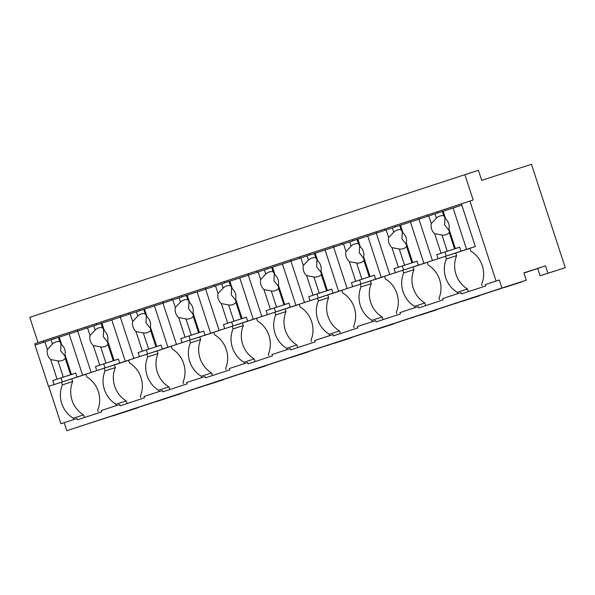 <?xml version="1.0" encoding="UTF-8"?>
<svg xmlns="http://www.w3.org/2000/svg" width="595" height="595" viewBox="0 0 595 595"><rect width="100%" height="100%" fill="white"/><g stroke="black" fill="none" stroke-linecap="round" stroke-linejoin="round"><path stroke-width="0.89" d="M137.943 407.768L112.797 415.905L137.869 407.545M99.655 419.988L66.804 430.698L64.186 422.695L60.935 423.737L76.986 418.493L77.417 419.832L101.797 411.837L101.358 410.505L111.109 407.307L119.647 404.511L120.078 405.842L144.459 397.847L144.02 396.515L153.77 393.317L162.301 390.521L162.74 391.852L187.12 383.864L186.681 382.526L196.432 379.327L204.963 376.531L205.401 377.87L229.782 369.874L229.343 368.543L239.093 365.345L247.624 362.548L248.063 363.88L272.436 355.884L272.004 354.553L281.755 351.355L290.286 348.558L290.724 349.89L315.097 341.894L314.666 340.563L324.416 337.365L332.947 334.568L333.379 335.9L357.759 327.912L357.32 326.573L375.609 320.579L376.04 321.917L400.42 313.922L399.981 312.591L409.732 309.393L418.27 306.596L418.702 307.927L443.082 299.932L442.643 298.601L452.393 295.403L460.924 292.606L461.363 293.937L485.743 285.942L485.304 284.611L499.324 280.014L496.074 281.063L469.924 201.043L473.166 200.002L464.888 174.662L29.75 317.343L38.028 342.661M43.74 342.207L43.316 340.928L34.785 343.724L35.202 345.003M48.716 386.348L60.935 423.737M464.888 174.662L478.417 170.311L481.682 180.315L531.469 164.302L565.25 267.661L547.936 273.224L545.533 265.891L523.89 272.852L526.285 280.186L501.935 288.017L499.324 280.014M180.605 393.778L156.18 401.677L180.53 393.555M523.957 273.053L527.966 271.67M523.95 273.031L527.981 271.737M523.927 272.964L537.746 268.524M565.25 267.661L540.126 275.79L537.724 268.449L545.533 265.891M99.685 420.07L526.285 280.186M66.804 430.698L501.935 288.017M64.186 422.695L76.986 418.493M73.735 419.542L73.304 418.211L83.583 414.901L84.438 417.526M83.583 414.901A25.429 23.25 -107.8 0 1 72.687 381.559L62.401 384.868A25.429 23.25 -107.8 0 0 73.304 418.211M62.401 384.868L61.53 382.198L48.5 386.415L34.993 345.078L59.232 337.127L61.724 344.758L59.805 341.649A9.817 8.977 72.2 0 0 55.9 341.932A9.817 8.977 72.2 0 0 52.494 344.051L47.377 349.458A9.817 8.977 -107.8 0 0 47.667 354.947A9.817 8.977 -107.8 0 0 50.672 359.544L57.083 379.171L52.806 380.577L75.736 373.11M43.316 340.928L162.77 301.777M291.171 261.079L290.747 259.792L461.393 203.862M163.186 303.041L162.77 301.754L205.431 287.787M205.848 289.051L205.424 287.772L248.093 273.804M248.509 275.068L248.085 273.782L290.754 259.814M497.398 289.572L521.815 281.651M454.736 303.562L479.154 295.641M412.075 317.551L436.492 309.631M369.413 331.541L393.838 323.62M326.752 345.524L351.176 337.603M284.098 359.514L308.515 351.593M241.436 373.504L265.853 365.583M198.775 387.494L223.192 379.573M497.465 289.772L504.508 287.244M521.889 281.874L504.575 287.445M540.126 275.79L547.936 273.224M198.842 387.695L205.885 385.158M223.266 379.788L205.952 385.359M241.503 373.705L248.546 371.176M265.928 365.806L248.606 371.369M284.157 359.715L291.208 357.186M308.589 351.816L291.267 357.387M326.819 345.725L333.862 343.196M351.243 337.826L333.929 343.397M369.48 331.742L376.523 329.206M393.905 323.844L376.59 329.407M412.142 317.752L419.185 315.224M436.566 309.854L419.252 315.417M454.803 303.762L461.846 301.234M479.228 295.864L461.913 301.434M496.074 281.063L485.304 284.611M482.062 285.659L481.623 284.321A25.429 23.25 -107.8 0 0 470.727 250.986L469.857 248.316L475.338 246.516L461.393 203.84L469.924 201.043M442.643 298.601L460.924 292.606M468.384 291.639L467.529 289.006L457.243 292.316L457.681 293.647M439.4 299.642L438.961 298.311A25.429 23.25 -107.8 0 0 428.065 264.968L427.195 262.306L432.662 260.454M399.981 312.591L418.27 306.596M425.722 305.622L424.867 302.996L414.581 306.306L415.02 307.637M396.739 313.632L396.3 312.301A25.429 23.25 -107.8 0 0 385.404 278.958L384.534 276.288L390 274.444M357.32 326.573L375.609 320.579M383.061 319.612L382.206 316.986L371.927 320.288L372.358 321.627M354.077 327.622L353.638 326.283A25.429 23.25 -107.8 0 0 342.742 292.948L341.872 290.278L347.339 288.434M314.666 340.563L332.947 334.568M340.407 333.602L339.544 330.976L329.266 334.278L329.697 335.61M311.416 341.604L310.977 340.273A25.429 23.25 -107.8 0 0 300.081 306.931L299.211 304.268L304.677 302.424M272.004 354.553L290.286 348.558M297.745 347.592L296.883 344.959L286.604 348.268L287.035 349.6M268.754 355.594L268.323 354.263A25.429 23.25 -107.8 0 0 257.419 320.921L256.549 318.258L262.023 316.406M229.343 368.543L247.624 362.548M255.084 361.574L254.221 358.949L243.943 362.258L244.381 363.59M226.093 369.584L225.661 368.253A25.429 23.25 -107.8 0 0 214.765 334.911L213.888 332.241L219.362 330.396M186.681 382.526L204.963 376.531M212.422 375.564L211.567 372.939L201.281 376.241L201.72 377.58M183.431 383.574L183 382.235A25.429 23.25 -107.8 0 0 172.104 348.901L171.234 346.231L176.7 344.386M144.02 396.515L162.301 390.521M169.761 389.554L168.906 386.929L158.62 390.231L159.058 391.562M140.777 397.557L140.338 396.225A25.429 23.25 -107.8 0 0 129.442 362.883L128.572 360.22L134.039 358.368M101.358 410.505L119.647 404.511M127.099 403.544L126.244 400.911L115.958 404.221L116.397 405.552M98.115 411.547L97.677 410.215A25.429 23.25 -107.8 0 0 86.781 376.873L85.911 374.21L91.377 372.358M61.53 382.198L85.925 374.262M72.687 381.559L71.817 378.896M46.566 339.879L77.462 329.794M54.004 338.86L53.602 337.618M430.505 213.992L461.408 203.899M89.228 325.889L120.123 315.804M131.882 311.906L162.785 301.814M174.543 297.916L205.446 287.831M217.205 283.927L248.108 273.841M259.866 269.937L290.769 259.851M302.528 255.954L333.431 245.861M345.189 241.964L376.085 231.879M387.851 227.974L418.746 217.889M437.95 212.965L437.541 211.723M467.529 289.006A25.429 23.25 -107.8 0 1 456.633 255.672L455.755 253.001L469.872 248.375M456.633 255.672L446.347 258.974A25.429 23.25 -107.8 0 0 457.243 292.316M446.347 258.974L445.477 256.311L432.446 260.528L418.932 219.183L443.178 211.232L445.67 218.863L443.751 215.762A9.817 8.977 72.2 0 0 439.839 216.045A9.817 8.977 72.2 0 0 436.433 218.157L431.315 223.571A9.817 8.977 -107.8 0 0 431.613 229.053A9.817 8.977 -107.8 0 0 434.61 233.649L441.029 253.284L436.745 254.682L459.675 247.222M427.679 216.312L427.262 215.033M418.731 217.829L419.148 219.116M395.288 226.955L394.879 225.713M424.867 302.996A25.429 23.25 -107.8 0 1 413.971 269.654L413.094 266.991L427.21 262.365M413.971 269.654L403.685 272.964A25.429 23.25 -107.8 0 0 414.581 306.306M376.07 231.819L376.486 233.099M403.685 272.964L402.815 270.294L389.785 274.511L376.278 233.173L400.517 225.222L403.008 232.853L401.089 229.752A9.817 8.977 72.2 0 0 397.185 230.034A9.817 8.977 72.2 0 0 393.771 232.147L388.654 237.554A9.817 8.977 -107.8 0 0 388.952 243.043A9.817 8.977 -107.8 0 0 391.949 247.639L398.367 267.267L394.083 268.672L417.013 261.205M385.017 230.302L384.601 229.023M352.627 240.945L352.225 239.703M382.206 316.986A25.429 23.25 -107.8 0 1 371.31 283.644L370.44 280.981L384.548 276.348M371.31 283.644L361.024 286.954A25.429 23.25 -107.8 0 0 371.927 320.288M333.408 245.809L333.825 247.089M361.024 286.954L360.154 284.284L347.13 288.501L333.617 247.163L357.855 239.212L360.347 246.843L358.428 243.734A9.817 8.977 72.2 0 0 354.523 244.017A9.817 8.977 72.2 0 0 351.117 246.137L346 251.544A9.817 8.977 -107.8 0 0 346.29 257.033A9.817 8.977 -107.8 0 0 349.295 261.629L355.706 281.257L351.429 282.662L374.359 275.195M342.363 244.292L341.939 243.005M309.965 254.928L309.564 253.693M339.544 330.976A25.429 23.25 -107.8 0 1 328.648 297.634L327.778 294.964L341.894 290.338M328.648 297.634L318.37 300.936A25.429 23.25 -107.8 0 0 329.266 334.278M318.37 300.936L317.492 298.274L304.469 302.491L290.955 261.146L315.194 253.202L317.685 260.826L315.767 257.724A9.817 8.977 72.2 0 0 311.862 258.007A9.817 8.977 72.2 0 0 308.455 260.119L303.338 265.534A9.817 8.977 -107.8 0 0 303.629 271.015A9.817 8.977 -107.8 0 0 306.633 275.611L313.044 295.246L308.768 296.652L331.698 289.185M299.702 258.282L299.278 256.995M267.304 268.918L266.902 267.676M296.883 344.959A25.429 23.25 -107.8 0 1 285.987 311.624L285.117 308.954L299.233 304.328M285.987 311.624L275.708 314.926A25.429 23.25 -107.8 0 0 286.604 348.268M275.708 314.926L274.83 312.263L261.807 316.473L248.293 275.135L272.532 267.185L275.024 274.816L273.105 271.714A9.817 8.977 72.2 0 0 269.2 271.997A9.817 8.977 72.2 0 0 265.794 274.109L260.677 279.524A9.817 8.977 -107.8 0 0 260.974 285.005A9.817 8.977 -107.8 0 0 263.972 289.601L270.39 309.236L266.106 310.635L289.036 303.167M257.04 272.265L256.616 270.985M224.65 282.908L224.241 281.666M254.221 358.949A25.429 23.25 -107.8 0 1 243.325 325.606L242.455 322.944L256.571 318.318M243.325 325.606L233.047 328.916A25.429 23.25 -107.8 0 0 243.943 362.258M233.047 328.916L232.176 326.246L219.146 330.463L205.632 289.125L229.871 281.175L232.362 288.806L230.444 285.697A9.817 8.977 72.2 0 0 226.539 285.987A9.817 8.977 72.2 0 0 223.132 288.099L218.015 293.506A9.817 8.977 -107.8 0 0 218.313 298.995A9.817 8.977 -107.8 0 0 221.31 303.591L227.729 323.219L223.445 324.625L246.375 317.157M214.379 286.255L213.962 284.975M181.988 296.898L181.579 295.656M211.567 372.939A25.429 23.25 -107.8 0 1 200.664 339.596L199.794 336.934L213.91 332.3M200.664 339.596L190.385 342.906A25.429 23.25 -107.8 0 0 201.281 376.241M190.385 342.906L189.515 340.236L176.484 344.453L162.971 303.108L187.209 295.165L189.708 302.796L187.782 299.687A9.817 8.977 72.2 0 0 183.877 299.969A9.817 8.977 72.2 0 0 180.471 302.089L175.354 307.496A9.817 8.977 -107.8 0 0 175.651 312.985A9.817 8.977 -107.8 0 0 178.649 317.581L185.067 337.209L180.783 338.614L203.713 331.147M171.717 300.244L171.3 298.958M139.327 310.88L138.918 309.645M168.906 386.929A25.429 23.25 -107.8 0 1 158.002 353.586L157.132 350.916L171.248 346.29M158.002 353.586L147.724 356.888A25.429 23.25 -107.8 0 0 158.62 390.231M120.108 315.744L120.525 317.031M147.724 356.888L146.853 354.226L133.823 358.443L120.309 317.098L144.548 309.155L147.047 316.778L145.128 313.677A9.817 8.977 72.2 0 0 141.216 313.959A9.817 8.977 72.2 0 0 137.809 316.071L132.692 321.486A9.817 8.977 -107.8 0 0 132.99 326.967A9.817 8.977 -107.8 0 0 135.987 331.564L142.406 351.199L138.122 352.604L161.052 345.137M129.056 314.234L128.639 312.948M96.665 324.87L96.256 323.628M126.244 400.911A25.429 23.25 -107.8 0 1 115.348 367.576L114.471 364.906L128.587 360.28M115.348 367.576L105.062 370.878A25.429 23.25 -107.8 0 0 115.958 404.221M77.447 329.734L77.863 331.021M105.062 370.878L104.192 368.216L91.161 372.425L77.655 331.088L101.894 323.137L104.385 330.768L102.466 327.666A9.817 8.977 72.2 0 0 98.554 327.949A9.817 8.977 72.2 0 0 95.148 330.061L90.031 335.476A9.817 8.977 -107.8 0 0 90.328 340.957A9.817 8.977 -107.8 0 0 93.326 345.554L99.744 365.189L95.46 366.587L118.39 359.12M86.394 328.217L85.977 326.938M445.477 256.311L455.755 253.001M402.815 270.294L413.094 266.991M360.154 284.284L370.44 280.981M317.492 298.274L327.778 294.964M274.83 312.263L285.117 308.954M232.176 326.246L242.455 322.944M189.515 340.236L199.794 336.934M146.853 354.226L157.132 350.916M104.192 368.216L114.471 364.906M77.67 331.14L59.232 337.127M44.878 341.835L47.377 349.458M52.806 380.577L54.108 384.578L48.5 386.415M51.103 339.812L52.494 344.051M58.414 337.41L59.805 341.649M61.724 344.758A9.817 8.977 -107.8 0 1 64.721 349.354A9.817 8.977 -107.8 0 1 65.019 354.836L71.437 374.471L57.083 379.171M69.117 333.884L82.631 375.229L77.023 377.066L75.714 373.065L71.437 374.471M82.631 375.229L91.392 372.411M60.995 343.367L60.66 350.767L65.264 356.524M77.023 377.066L62.334 381.938L61.025 377.937M54.108 384.578L62.334 381.938M65.019 354.836L65.316 358.51L70.619 374.753M50.672 359.544L57.998 360.905A9.817 8.977 -107.8 0 0 61.91 360.622A9.817 8.977 -107.8 0 0 65.316 358.51M57.998 360.905L63.308 377.148M120.331 317.15L101.894 323.137M87.539 327.845L90.031 335.476M95.46 366.587L96.769 370.588L91.161 372.425M93.765 325.822L95.148 330.061M101.076 323.42L102.466 327.666M104.385 330.768A9.817 8.977 -107.8 0 1 107.383 335.364A9.817 8.977 -107.8 0 1 107.68 340.846L114.099 360.481L99.744 365.189M111.778 319.894L125.292 361.239L119.684 363.076L118.375 359.075L114.099 360.481M125.292 361.239L134.054 358.421M103.656 329.377L103.314 336.777L107.926 342.534M119.684 363.076L104.995 367.948L103.686 363.947M96.769 370.588L104.995 367.948M107.68 340.846L107.97 344.52L113.281 360.763M93.326 345.554L100.659 346.915A9.817 8.977 -107.8 0 0 104.564 346.632A9.817 8.977 -107.8 0 0 107.97 344.52M100.659 346.915L105.969 363.158M162.985 303.16L144.548 309.155M130.201 313.855L132.692 321.486M138.122 352.604L139.431 356.606L133.823 358.443M136.426 311.832L137.809 316.071M143.737 309.437L145.128 313.677M147.047 316.778A9.817 8.977 -107.8 0 1 150.044 321.374A9.817 8.977 -107.8 0 1 150.342 326.863L156.753 346.491L142.406 351.199M154.44 305.912L167.954 347.249L162.346 349.087L161.037 345.085L156.753 346.491M167.954 347.249L176.715 344.431M146.31 315.387L145.976 322.795L150.587 328.544M162.346 349.087L147.649 353.958L146.348 349.957M139.431 356.606L147.649 353.958M150.342 326.863L150.632 330.53L155.942 346.773M135.987 331.564L143.321 332.932A9.817 8.977 -107.8 0 0 147.225 332.65A9.817 8.977 -107.8 0 0 150.632 330.53M143.321 332.932L148.631 349.176M205.647 289.17L187.209 295.165M172.862 299.873L175.354 307.496M180.783 338.614L182.092 342.616L176.484 344.453M179.088 297.842L180.471 302.089M186.399 295.447L187.782 299.687M189.708 302.796A9.817 8.977 -107.8 0 1 192.706 307.392A9.817 8.977 -107.8 0 1 193.003 312.873L199.414 332.501L185.067 337.209M197.101 291.922L210.615 333.26L205.007 335.104L203.698 331.103L199.414 332.501M210.615 333.26L219.376 330.448M188.972 301.405L188.637 308.805L193.249 314.554M205.007 335.104L190.311 339.968L189.002 335.967M182.092 342.616L190.311 339.968M193.003 312.873L193.293 316.547L198.604 332.791M178.649 317.581L185.982 318.942A9.817 8.977 -107.8 0 0 189.887 318.66A9.817 8.977 -107.8 0 0 193.293 316.547M185.982 318.942L191.292 335.186M248.308 275.188L229.871 281.175M215.524 285.883L218.015 293.506M223.445 324.625L224.754 328.626L219.146 330.463M221.749 283.86L223.132 288.099M229.06 281.457L230.444 285.697M232.362 288.806A9.817 8.977 -107.8 0 1 235.367 293.402A9.817 8.977 -107.8 0 1 235.657 298.883L242.076 318.518L227.729 323.219M239.763 277.932L253.277 319.277L247.669 321.114L246.36 317.113L242.076 318.518M253.277 319.277L262.038 316.458M231.633 287.415L231.299 294.815L235.91 300.572M247.669 321.114L232.972 325.986L231.663 321.984M224.754 328.626L232.972 325.986M235.657 298.883L235.955 302.558L241.265 318.801M221.31 303.591L228.644 304.952A9.817 8.977 -107.8 0 0 232.548 304.67A9.817 8.977 -107.8 0 0 235.955 302.558M228.644 304.952L233.954 321.196M290.97 261.198L272.532 267.185M258.185 271.893L260.677 279.524M266.106 310.635L267.415 314.636L261.807 316.473M264.403 269.87L265.794 274.109M271.722 267.475L273.105 271.714M275.024 274.816A9.817 8.977 -107.8 0 1 278.029 279.412A9.817 8.977 -107.8 0 1 278.319 284.901L284.737 304.528L270.39 309.236M282.424 263.942L295.931 305.287L290.33 307.124L289.021 303.123L284.737 304.528M295.931 305.287L304.7 302.468M274.295 273.425L273.96 280.833L278.572 286.582M290.33 307.124L275.634 311.996L274.325 307.994M267.415 314.636L275.634 311.996M278.319 284.901L278.616 288.568L283.927 304.811M263.972 289.601L271.305 290.97A9.817 8.977 -107.8 0 0 275.21 290.68A9.817 8.977 -107.8 0 0 278.616 288.568M271.305 290.97L276.608 307.213M333.631 247.208L315.194 253.202M300.839 257.903L303.338 265.534M308.768 296.652L310.077 300.654L304.469 302.491M307.065 255.88L308.455 260.119M314.383 253.485L315.767 257.724M317.685 260.826A9.817 8.977 -107.8 0 1 320.683 265.422A9.817 8.977 -107.8 0 1 320.98 270.911L327.399 290.538L313.044 295.246M325.086 249.959L338.592 291.297L332.992 293.134L331.683 289.133L327.399 290.538M338.592 291.297L347.354 288.478M316.957 259.435L316.622 266.843L321.233 272.592M332.992 293.134L318.295 298.006L316.986 294.004M310.077 300.654L318.295 298.006M320.98 270.911L321.278 274.578L326.588 290.821M306.633 275.611L313.959 276.98A9.817 8.977 -107.8 0 0 317.871 276.697A9.817 8.977 -107.8 0 0 321.278 274.578M313.959 276.98L319.27 293.223M376.293 233.218L357.855 239.212M343.501 243.92L346 251.544M351.429 282.662L352.731 286.664L347.13 288.501M349.726 241.89L351.117 246.137M357.045 239.495L358.428 243.734M360.347 246.843A9.817 8.977 -107.8 0 1 363.344 251.44A9.817 8.977 -107.8 0 1 363.642 256.921L370.06 276.549L355.706 281.257M367.74 235.97L381.254 277.307L375.646 279.152L374.344 275.15L370.06 276.549M381.254 277.307L390.015 274.496M359.618 245.452L359.283 252.853L363.887 258.609M375.646 279.152L360.957 284.016L359.648 280.014M352.731 286.664L360.957 284.016M363.642 256.921L363.939 260.595L369.242 276.839M349.295 261.629L356.621 262.99A9.817 8.977 -107.8 0 0 360.533 262.707A9.817 8.977 -107.8 0 0 363.939 260.595M356.621 262.99L361.931 279.233M418.954 219.235L400.517 225.222M386.162 229.93L388.654 237.554M394.083 268.672L395.392 272.674L389.785 274.511M392.388 227.907L393.771 232.147M399.699 225.505L401.089 229.752M403.008 232.853A9.817 8.977 -107.8 0 1 406.006 237.45A9.817 8.977 -107.8 0 1 406.303 242.931L412.722 262.566L398.367 267.267M410.401 221.98L423.915 263.325L418.307 265.162L416.998 261.16L412.722 262.566M423.915 263.325L432.677 260.506M402.279 231.462L401.937 238.863L406.549 244.619M418.307 265.162L403.618 270.033L402.309 266.032M395.392 272.674L403.618 270.033M406.303 242.931L406.601 246.605L411.904 262.849M391.949 247.639L399.282 249A9.817 8.977 -107.8 0 0 403.187 248.717A9.817 8.977 -107.8 0 0 406.601 246.605M399.282 249L404.593 265.244M461.824 205.178L443.178 211.232M428.824 215.94L431.315 223.571M436.745 254.682L438.054 258.684L432.446 260.528M435.049 213.917L436.433 218.157M442.36 211.522L443.751 215.762M445.67 218.863A9.817 8.977 -107.8 0 1 448.667 223.46A9.817 8.977 -107.8 0 1 448.965 228.949L455.383 248.576L441.029 253.284M453.063 207.99L466.577 249.335L460.969 251.172L459.66 247.17L455.383 248.576M466.577 249.335L475.338 246.516M444.934 217.472L444.599 224.88L449.21 230.629M460.969 251.172L446.272 256.043L444.971 252.042M438.054 258.684L446.272 256.043M448.965 228.949L449.255 232.615L454.565 248.859M434.61 233.649L441.944 235.018A9.817 8.977 -107.8 0 0 445.848 234.735A9.817 8.977 -107.8 0 0 449.255 232.615M441.944 235.018L447.254 251.261"/></g></svg>
